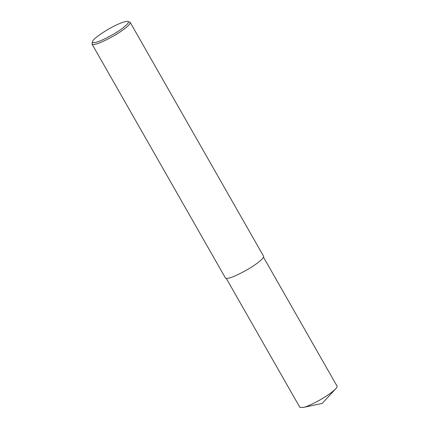 <?xml version="1.0" encoding="UTF-8"?>
<svg xmlns="http://www.w3.org/2000/svg" width="429" height="429" viewBox="0 0 429 429"><rect width="100%" height="100%" fill="white"/><g stroke="black" fill="none" stroke-linecap="round" stroke-linejoin="round"><path stroke-width="0.64" d="M127.74 21.45L130.153 22.308C131.365 24.137 121.895 31.285 113.588 35.982C104.837 40.819 98.804 43.56 95.495 44.198C93.651 44.675 92.482 44.632 92.004 44.064L92.498 41.554C92.868 39.715 97.426 36.025 106.177 30.491C114.629 25.306 125.477 20.613 127.74 21.45C130.909 22.126 122.26 29.134 113.932 33.95C105.143 38.91 99.099 41.704 95.801 42.337C93.484 42.954 92.385 42.696 92.498 41.554M130.153 22.308L263.551 256.183C264.768 258.011 255.293 265.16 246.986 269.857C238.234 274.694 232.207 277.434 228.898 278.072C227.048 278.55 225.885 278.507 225.402 277.938L92.004 44.064M263.481 257.164L337.028 386.105C337.301 386.652 336.862 387.543 335.709 388.787C327.295 397.286 306.826 407.212 303.239 407.453L299.833 407.325L226.287 278.378M302.815 407.55L322.238 403.389L335.709 388.787"/></g></svg>
